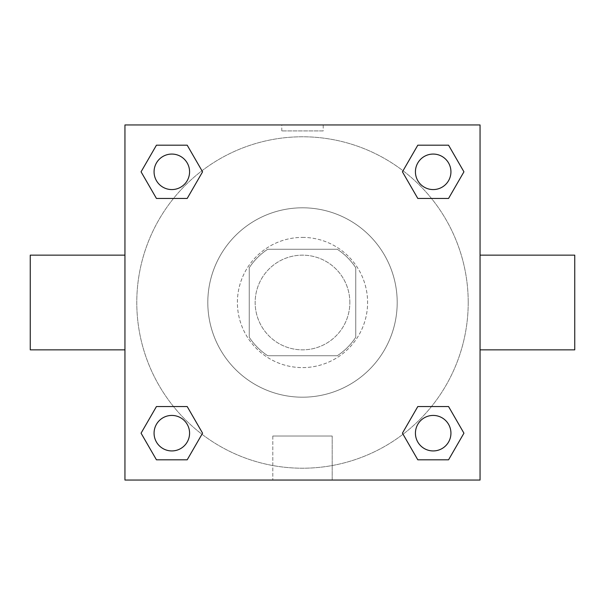 <?xml version="1.0" encoding="UTF-8"?>
<svg xmlns="http://www.w3.org/2000/svg" width="605" height="605" viewBox="0 0 605 605"><rect width="100%" height="100%" fill="white"/><g stroke="black" fill="none" stroke-linecap="round" stroke-linejoin="round"><path stroke-width="0.45" stroke-dasharray="3.02 2.27" d="M349.849 302.5A47.349 47.349 0 0 0 278.829 261.496A47.349 47.349 0 0 0 278.829 343.504A47.349 47.349 0 0 0 349.849 302.5A47.349 47.349 0 0 0 278.829 261.496A47.349 47.349 0 0 0 278.829 343.504A47.349 47.349 0 0 0 349.849 302.5M337.227 355.763L267.773 355.763A63.585 63.585 0 0 1 249.237 337.227L249.237 267.773A63.585 63.585 0 0 1 267.773 249.237L337.227 249.237A63.585 63.585 0 0 1 355.763 267.773L355.763 337.227A63.585 63.585 0 0 1 337.227 355.763L267.773 355.763A63.585 63.585 0 0 1 249.237 337.227L249.237 267.773A63.585 63.585 0 0 1 267.773 249.237L337.227 249.237A63.585 63.585 0 0 1 355.763 267.773L355.763 337.227A63.585 63.585 0 0 1 337.227 355.763M302.5 237.394A65.106 65.106 0 0 1 358.878 335.049A65.106 65.106 0 0 1 246.122 335.049A65.106 65.106 0 0 1 302.5 237.394A65.106 65.106 0 0 0 237.394 302.5A65.106 65.106 0 0 0 302.5 367.606A65.106 65.106 0 0 0 367.606 302.5A65.106 65.106 0 0 0 302.5 237.394M397.198 302.5A94.698 94.698 0 0 0 255.151 220.492A94.698 94.698 0 0 0 255.151 384.508A94.698 94.698 0 0 0 397.198 302.5A94.698 94.698 0 0 0 255.151 220.492A94.698 94.698 0 0 0 255.151 384.508A94.698 94.698 0 0 0 397.198 302.5M173.514 198.455L156.445 198.455L173.514 198.455L156.445 198.455L141.063 171.82L156.445 145.185L187.195 145.185L202.577 171.82L187.195 198.455M187.195 406.545L202.577 433.18L187.195 406.545L202.577 433.18L187.195 406.545L202.577 433.18L187.195 459.815L156.445 459.815L141.063 433.18L156.445 406.545L173.514 406.545M124.948 480.052L124.948 124.948L480.052 124.948L480.052 480.052L124.948 480.052L124.948 124.948L480.052 124.948L480.052 480.052L124.948 480.052L124.948 124.948L480.052 124.948L480.052 480.052L124.948 480.052M417.805 198.455L402.423 171.82L417.805 198.455L402.423 171.82L417.805 198.455L402.423 171.82L417.805 145.185L448.555 145.185L463.937 171.82L448.555 198.455L431.486 198.455M431.486 406.545L448.555 406.545L431.486 406.545L448.555 406.545L463.937 433.18L448.555 459.815L417.805 459.815L402.423 433.18L417.805 406.545M323.214 124.955L281.786 124.955L323.214 124.948L281.786 124.948L323.214 124.948L281.786 124.948L323.214 124.948L323.214 130.914L281.786 130.914L323.214 130.914M468.217 302.5A165.717 165.717 0 0 0 219.638 158.986A165.717 165.717 0 0 0 219.638 446.014A165.717 165.717 0 0 0 468.217 302.5A165.717 165.717 0 0 0 219.638 158.986A165.717 165.717 0 0 0 219.638 446.014A165.717 165.717 0 0 0 468.217 302.5M189.577 433.18A17.757 17.757 0 0 0 162.942 417.805A17.757 17.757 0 0 0 162.942 448.555A17.757 17.757 0 0 0 189.577 433.18A17.757 17.757 0 0 0 162.942 417.805A17.757 17.757 0 0 0 162.942 448.555A17.757 17.757 0 0 0 189.577 433.18A17.757 17.757 0 0 0 162.942 417.805A17.757 17.757 0 0 0 162.942 448.555A17.757 17.757 0 0 0 189.577 433.18A17.757 17.757 0 0 0 162.942 417.805A17.757 17.757 0 0 0 162.942 448.555A17.757 17.757 0 0 0 189.577 433.18A17.757 17.757 0 0 0 162.942 417.805A17.757 17.757 0 0 0 162.942 448.555A17.757 17.757 0 0 0 189.577 433.18M189.577 171.82A17.757 17.757 0 0 0 162.942 156.445A17.757 17.757 0 0 0 162.942 187.195A17.757 17.757 0 0 0 189.577 171.82A17.757 17.757 0 0 0 162.942 156.445A17.757 17.757 0 0 0 162.942 187.195A17.757 17.757 0 0 0 189.577 171.82A17.757 17.757 0 0 0 162.942 156.445A17.757 17.757 0 0 0 162.942 187.195A17.757 17.757 0 0 0 189.577 171.82A17.757 17.757 0 0 0 162.942 156.445A17.757 17.757 0 0 0 162.942 187.195A17.757 17.757 0 0 0 189.577 171.82A17.757 17.757 0 0 0 162.942 156.445A17.757 17.757 0 0 0 162.942 187.195A17.757 17.757 0 0 0 189.577 171.82M450.937 171.82A17.757 17.757 0 0 0 424.302 156.445A17.757 17.757 0 0 0 424.302 187.195A17.757 17.757 0 0 0 450.937 171.82A17.757 17.757 0 0 0 424.302 156.445A17.757 17.757 0 0 0 424.302 187.195A17.757 17.757 0 0 0 450.937 171.82A17.757 17.757 0 0 0 424.302 156.445A17.757 17.757 0 0 0 424.302 187.195A17.757 17.757 0 0 0 450.937 171.82A17.757 17.757 0 0 0 424.302 156.445A17.757 17.757 0 0 0 424.302 187.195A17.757 17.757 0 0 0 450.937 171.82A17.757 17.757 0 0 0 424.302 156.445A17.757 17.757 0 0 0 424.302 187.195A17.757 17.757 0 0 0 450.937 171.82M415.423 433.18A17.757 17.757 0 0 1 442.058 417.805A17.757 17.757 0 0 1 442.058 448.555A17.757 17.757 0 0 1 415.423 433.18A17.757 17.757 0 0 1 442.058 417.805A17.757 17.757 0 0 1 442.058 448.555A17.757 17.757 0 0 1 415.423 433.18M332.19 480.052L272.81 480.052L332.19 480.052L272.81 480.052L332.19 480.052L332.19 436.023L272.81 436.023L332.19 436.023L272.81 436.023L332.19 436.023L332.19 480.052M124.948 302.5L124.948 255.151L124.948 302.5M480.052 302.5L480.052 255.151L480.052 302.5M574.75 255.151L574.75 349.849M30.25 349.849L30.25 255.151M156.445 459.815L141.063 433.18L156.445 406.545L141.063 433.18L156.445 406.545L141.063 433.18L156.445 459.815L141.063 433.18L156.445 459.815L187.195 459.815L156.445 459.815M202.577 433.18L187.195 459.815L202.577 433.18M402.423 171.82L417.805 145.185L448.555 145.185L463.937 171.82L448.555 198.455L463.937 171.82L448.555 198.455L463.937 171.82L448.555 145.185L463.937 171.82L448.555 145.185L417.805 145.185L402.423 171.82M156.445 198.455L141.063 171.82L156.445 145.185L187.195 145.185L202.577 171.82L187.195 145.185L202.577 171.82L187.195 145.185L156.445 145.185L141.063 171.82L156.445 145.185L141.063 171.82L156.445 198.455M417.805 459.815L402.423 433.18L417.805 459.815L402.423 433.18L417.805 459.815L448.555 459.815L417.805 459.815M448.555 406.545L463.937 433.18L448.555 459.815L463.937 433.18L448.555 459.815L463.937 433.18L448.555 406.545M480.045 302.5L480.045 281.786L480.045 302.5M124.955 302.5L124.955 281.786L124.955 302.5M450.937 433.18A17.757 17.757 0 0 0 424.302 417.805A17.757 17.757 0 0 0 424.302 448.555A17.757 17.757 0 0 0 450.937 433.18A17.757 17.757 0 0 0 424.302 417.805A17.757 17.757 0 0 0 424.302 448.555A17.757 17.757 0 0 0 450.937 433.18A17.757 17.757 0 0 0 424.302 417.805A17.757 17.757 0 0 0 424.302 448.555A17.757 17.757 0 0 0 450.937 433.18M272.81 436.023L272.81 480.052L272.81 436.023M281.786 130.914L281.786 124.955"/><path stroke-width="0.91" d="M187.195 198.455L156.445 198.455L141.063 171.82L156.445 145.185L187.195 145.185L202.577 171.82L187.195 198.455L156.445 198.455L173.514 198.455M173.514 406.545L187.195 406.545L202.577 433.18L187.195 459.815L156.445 459.815L141.063 433.18L156.445 406.545L187.195 406.545M431.486 198.455L417.805 198.455L402.423 171.82L417.805 145.185L448.555 145.185L463.937 171.82L448.555 198.455L417.805 198.455M417.805 406.545L448.555 406.545L463.937 433.18L448.555 459.815L417.805 459.815L402.423 433.18L417.805 406.545L448.555 406.545L431.486 406.545M480.052 349.849L574.75 349.849L574.75 255.151L480.052 255.151M124.948 255.151L30.25 255.151L30.25 349.849L124.948 349.849M124.948 124.948L480.052 124.948L480.052 480.052L124.948 480.052L124.948 124.948M448.555 459.815L417.805 459.815L448.555 459.815M450.937 433.18A17.757 17.757 0 0 0 424.302 417.805A17.757 17.757 0 0 0 424.302 448.555A17.757 17.757 0 0 0 450.937 433.18M187.195 459.815L156.445 459.815L187.195 459.815M189.577 433.18A17.757 17.757 0 0 0 162.942 417.805A17.757 17.757 0 0 0 162.942 448.555A17.757 17.757 0 0 0 189.577 433.18M417.805 145.185L448.555 145.185L417.805 145.185M450.937 171.82A17.757 17.757 0 0 0 424.302 156.445A17.757 17.757 0 0 0 424.302 187.195A17.757 17.757 0 0 0 450.937 171.82M156.445 145.185L187.195 145.185L156.445 145.185M189.577 171.82A17.757 17.757 0 0 0 162.942 156.445A17.757 17.757 0 0 0 162.942 187.195A17.757 17.757 0 0 0 189.577 171.82"/></g></svg>
